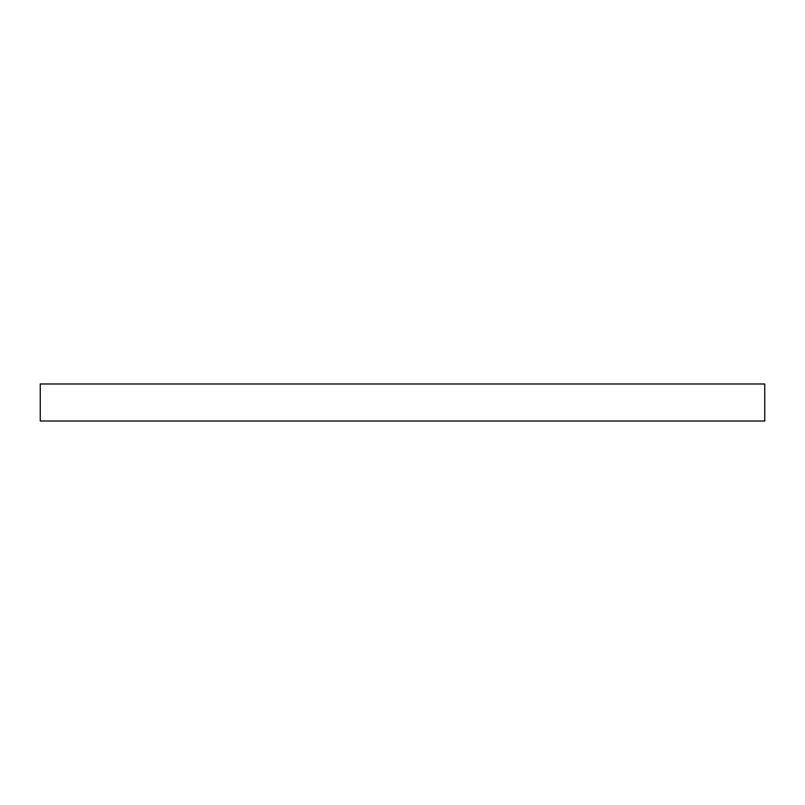 <?xml version="1.0" encoding="UTF-8"?>
<svg xmlns="http://www.w3.org/2000/svg" width="805" height="805" viewBox="0 0 805 805"><rect width="100%" height="100%" fill="white"/><g stroke="black" fill="none" stroke-linecap="round" stroke-linejoin="round"><path stroke-width="1.21" d="M764.75 421.015L764.75 383.985L40.25 383.985L40.25 421.015L764.75 421.015"/></g></svg>
